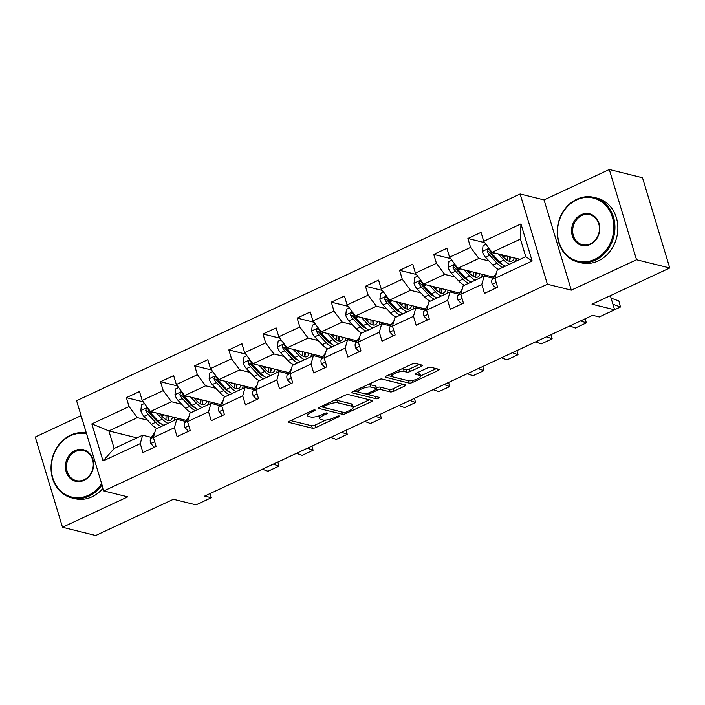 <?xml version="1.0" encoding="UTF-8"?>
<svg xmlns="http://www.w3.org/2000/svg" width="705" height="705" viewBox="0 0 705 705"><rect width="100%" height="100%" fill="white"/><g stroke="black" fill="none" stroke-linecap="round" stroke-linejoin="round"><path stroke-width="1.06" d="M314.985 409.957A1.833 0.538 163.2 0 0 312.571 410.433L289.737 421.079A2.617 0.767 163.2 0 0 288.539 422.154A2.617 0.767 163.2 0 0 288.891 422.401L312.359 428.217A2.617 0.767 163.2 0 0 315.814 427.538L338.647 416.893A1.833 0.538 163.2 0 0 339.484 416.144A1.833 0.538 163.2 0 0 339.237 415.968A1.833 0.538 163.2 0 0 336.823 416.443L333.862 417.818A8.372 2.45 163.2 0 1 322.82 419.995L320.863 419.51A8.372 2.45 163.2 0 1 319.726 418.726A8.372 2.45 163.2 0 1 323.569 415.271L326.521 413.888A1.833 0.538 163.2 0 0 327.358 413.139A1.833 0.538 163.2 0 0 327.111 412.963A1.833 0.538 163.2 0 0 324.697 413.438L321.744 414.813A8.372 2.45 163.2 0 1 310.693 416.99L308.737 416.505A8.372 2.45 163.2 0 1 307.6 415.721A8.372 2.45 163.2 0 1 311.443 412.266L314.395 410.892A1.833 0.538 163.2 0 0 315.232 410.134A1.833 0.538 163.2 0 0 314.985 409.957M421.096 366.424A2.617 0.767 163.2 0 0 422.295 365.34A2.617 0.767 163.2 0 0 421.942 365.093L415.36 363.463A2.617 0.767 163.2 0 0 411.905 364.141L386.551 375.959A2.617 0.767 163.2 0 0 385.353 377.034A2.617 0.767 163.2 0 0 385.705 377.281L409.173 383.097A2.617 0.767 163.2 0 0 412.628 382.418L437.981 370.601A2.617 0.767 163.2 0 0 439.18 369.526A2.617 0.767 163.2 0 0 438.827 369.279L430.878 367.305A2.617 0.767 163.2 0 0 427.424 367.984L416.567 373.042A2.617 0.767 163.2 0 0 415.368 374.126A2.617 0.767 163.2 0 0 415.721 374.373L419.669 375.342A6.997 2.044 163.2 0 1 420.621 376.003A6.997 2.044 163.2 0 1 416.012 379.475A6.997 2.044 163.2 0 1 408.169 380.7L392.72 376.875A6.997 2.044 163.2 0 1 391.769 376.214A6.997 2.044 163.2 0 1 396.377 372.751A6.997 2.044 163.2 0 1 404.221 371.517L406.794 372.152A2.617 0.767 163.2 0 0 410.248 371.473L421.096 366.424L420.594 364.758M81.101 415.65L35.25 437.021L62.498 527.269L95.704 535.5L173.43 499.281L196.008 504.877L211.333 497.739L204.688 496.091L592.641 315.294L599.285 316.942L614.61 309.795L610.345 295.668M636.545 259.757L609.296 169.5L544.048 199.903L571.306 290.16L636.545 259.757L669.75 267.979L592.033 304.207L614.61 309.795M571.306 290.16L547.397 284.238L103.838 490.944L76.581 400.687L520.14 193.981L547.397 284.238M62.498 527.269L127.746 496.866L103.838 490.944M348.526 394.606A2.617 0.767 163.2 0 0 345.071 395.285L319.718 407.102A2.617 0.767 163.2 0 0 318.519 408.186A2.617 0.767 163.2 0 0 318.871 408.433L342.339 414.249A2.617 0.767 163.2 0 0 345.794 413.571L371.147 401.753A2.617 0.767 163.2 0 0 372.346 400.669A2.617 0.767 163.2 0 0 371.993 400.422L348.526 394.606M353.135 391.531L378.488 379.713A2.617 0.767 163.2 0 1 381.943 379.034L405.41 384.851A2.617 0.767 163.2 0 1 405.763 385.097A2.617 0.767 163.2 0 1 404.564 386.173L393.716 391.231A2.617 0.767 163.2 0 1 390.262 391.91L380.744 389.557A2.617 0.767 163.2 0 0 377.29 390.235L370.09 393.584A2.617 0.767 163.2 0 0 368.891 394.668A2.617 0.767 163.2 0 0 369.244 394.915L379.158 397.364A1.833 0.538 163.2 0 1 379.405 397.541A1.833 0.538 163.2 0 1 378.197 398.448A1.833 0.538 163.2 0 1 376.144 398.766L352.288 392.861A2.617 0.767 163.2 0 1 351.936 392.614A2.617 0.767 163.2 0 1 353.135 391.531M609.296 169.5L642.502 177.731L669.75 267.979M484.767 242.679L467.9 238.493L470.587 247.402L449.57 257.193L446.882 248.292L433.751 254.417L436.439 263.317L415.421 273.108L412.733 264.208L399.594 270.332L402.282 279.233L381.264 289.032L378.576 280.123L365.446 286.248L368.133 295.148L347.116 304.948L344.428 296.038L331.288 302.163L333.976 311.064L312.958 320.863L310.27 311.954L297.131 318.078L299.828 326.979L278.81 336.779L276.113 327.878L262.983 333.994L265.67 342.903L244.653 352.694L241.965 343.793L228.825 349.909L231.513 358.819L210.495 368.609L207.808 359.709L194.677 365.825L197.365 374.734L176.347 384.525L173.659 375.624L160.52 381.749L163.207 390.649L142.19 400.44L139.502 391.539L126.371 397.664L129.059 406.565L91.835 423.908L103.027 460.991L114.157 448.468L142.613 435.205L151.425 437.382M467.9 238.493L481.039 232.377L483.727 241.277L520.942 223.934L532.143 261.009L494.919 278.36L497.607 287.261L484.476 293.386L481.788 284.476L460.77 294.276L463.458 303.176L450.319 309.301L447.631 300.392L426.613 310.191L429.301 319.092L416.17 325.216L413.482 316.316L392.465 326.107L395.152 335.007L382.013 341.132L379.325 332.231L358.307 342.022L360.995 350.923L347.856 357.047L345.168 348.147L324.15 357.937L326.838 366.847L313.707 372.963L311.02 364.062L290.002 373.853L292.69 382.762L279.55 388.878L276.862 379.977L255.844 389.768L258.532 398.677L245.402 404.793L242.714 395.893L221.696 405.692L224.384 414.593L211.244 420.718L208.557 411.808L187.539 421.608L190.227 430.508L177.096 436.633L174.399 427.724L153.382 437.523L156.078 446.424L142.939 452.548L140.251 443.648L103.027 460.991M493.667 277.153L457.836 268.27L478.854 258.471L489.059 261M501.669 264.128L502.198 264.26M492.954 278.219L484.15 276.034L463.132 285.833L460.77 294.276M478.854 258.471L470.587 247.402M457.836 268.27L449.57 257.193M481.788 284.476L484.15 276.034M459.519 293.068L423.679 284.185L444.696 274.395L454.901 276.924M467.521 280.044L468.041 280.176M458.805 294.135L450.001 291.958L428.984 301.749L426.613 310.191M444.696 274.395L436.439 263.317M423.679 284.185L415.421 273.108M447.631 300.392L450.001 291.958M425.362 308.984L389.521 300.101L410.539 290.31L420.753 292.839M433.363 295.959L433.892 296.091M424.648 310.05L415.844 307.873L394.826 317.664L392.465 326.107M410.539 290.31L402.282 279.233M389.521 300.101L381.264 289.032M413.482 316.316L415.844 307.873M391.204 324.899L355.373 316.016L376.391 306.226L386.596 308.755M399.215 311.883L399.735 312.007M390.5 325.966L381.696 323.789L360.678 333.58L358.307 342.022M376.391 306.226L368.133 295.148M355.373 316.016L347.116 304.948M379.325 332.231L381.696 323.789M357.056 340.815L321.216 331.932L342.233 322.141L352.438 324.67M365.058 327.799L365.578 327.922M356.342 341.89L347.539 339.704L326.521 349.495L324.15 357.937M342.233 322.141L333.976 311.064M321.216 331.932L312.958 320.863M345.168 348.147L347.539 339.704M322.899 356.73L287.067 347.856L308.085 338.056L318.29 340.586M330.901 343.714L331.429 343.846M322.194 357.805L313.381 355.62L292.363 365.419L290.002 373.853M308.085 338.056L299.828 326.979M287.067 347.856L278.81 336.779M311.02 364.062L313.381 355.62M288.75 372.645L252.91 363.771L273.928 353.972L284.133 356.501M296.752 359.629L297.272 359.762M288.037 373.72L279.233 371.535L258.215 381.334L255.844 389.768M273.928 353.972L265.67 342.903M252.91 363.771L244.653 352.694M276.862 379.977L279.233 371.535M254.593 388.561L218.762 379.687L239.779 369.887L249.984 372.416M262.595 375.545L263.124 375.677M253.879 389.636L245.076 387.45L224.058 397.25L221.696 405.692M239.779 369.887L231.513 358.819M218.762 379.687L210.495 368.609M242.714 395.893L245.076 387.45M220.436 404.485L184.604 395.602L205.622 385.802L215.827 388.332M228.446 391.46L228.966 391.592M219.731 405.551L210.927 403.366L189.909 413.165L187.539 421.608M205.622 385.802L197.365 374.734M184.604 395.602L176.347 384.525M208.557 411.808L210.927 403.366M186.287 420.4L150.447 411.517L171.465 401.727L181.678 404.256M194.289 407.375L194.809 407.508M185.574 421.467L176.77 419.29L155.752 429.081L153.382 437.523M171.465 401.727L163.207 390.649M150.447 411.517L142.19 400.44M174.399 427.724L176.77 419.29M136.92 437.858L108.852 430.905L137.316 417.642L147.521 420.171M160.132 423.291L160.661 423.423M137.316 417.642L129.059 406.565M114.157 448.468L108.852 430.905L91.835 423.908M140.251 443.648L142.613 435.205M544.048 199.903L520.14 193.981M211.333 497.739L210.081 493.579M494.919 278.36L497.289 269.918L525.754 256.655L520.449 239.092L491.984 252.355L520.052 259.308M532.143 261.009L525.754 256.655M520.449 239.092L520.942 223.934M491.984 252.355L483.727 241.277M176.876 419.308L178.621 418.497M143.23 401.841L126.371 397.664M177.387 385.926L160.52 381.749M211.024 403.392L212.769 402.581M211.544 370.01L194.677 365.825M245.181 387.477L246.926 386.666M245.692 354.095L228.825 349.909M279.33 371.561L281.075 370.751M279.85 338.171L262.983 333.994M313.487 355.646L315.232 354.835M313.998 322.255L297.131 318.078M347.635 339.731L349.389 338.911M348.155 306.34L331.288 302.163M381.793 323.815L383.538 322.996M382.313 290.425L365.446 286.248M415.95 307.9L417.695 307.08M416.461 274.509L399.594 270.332M450.098 291.976L451.843 291.165M450.618 258.594L433.751 254.417M484.256 276.06L486.001 275.25M306.834 413.112A8.372 2.45 163.2 0 0 306.86 413.28L307.6 415.721M318.977 415.906A8.372 2.45 163.2 0 0 318.986 416.285L319.726 418.726M290.751 420.603L311.619 425.776A2.617 0.767 163.2 0 0 315.073 425.097L325.851 420.074M353.32 407.279L369.402 399.779M320.731 406.635L323.066 407.217A1.833 0.538 163.2 0 0 323.313 407.384L343.917 412.487A1.833 0.538 163.2 0 0 346.331 412.011L349.442 410.557A8.372 2.45 163.2 0 0 353.284 407.111A8.372 2.45 163.2 0 0 352.148 406.318L338.065 402.837A8.372 2.45 163.2 0 0 327.023 405.005L323.903 406.459A1.833 0.538 163.2 0 0 323.066 407.208L322.626 405.754M353.284 407.111L352.553 404.67A8.372 2.45 163.2 0 0 351.416 403.886L352.148 406.318M334.302 400.308A8.372 2.45 163.2 0 1 337.334 400.396L351.416 403.886M402.819 384.207L392.976 388.799L393.716 391.231M376.408 387.856L376.549 387.794A2.617 0.767 163.2 0 1 380.004 387.115L389.521 389.477A2.617 0.767 163.2 0 0 392.976 388.799M368.918 394.721L365.446 393.866M358.722 392.192L354.148 391.063M370.865 387.107A6.997 2.044 163.2 0 0 363.022 388.34A6.997 2.044 163.2 0 0 358.422 391.804A6.997 2.044 163.2 0 0 359.374 392.465L364.811 393.813A2.617 0.767 163.2 0 0 368.266 393.134L375.465 389.777A2.617 0.767 163.2 0 0 376.664 388.702A2.617 0.767 163.2 0 0 376.311 388.455L370.865 387.107L370.134 384.666A6.997 2.044 163.2 0 0 368.107 384.551M376.664 388.702L375.932 386.261A2.617 0.767 163.2 0 0 375.571 386.014L376.311 388.455M370.134 384.666L375.571 386.014M401.577 368.962A6.997 2.044 163.2 0 1 403.48 369.076L406.054 369.72A2.617 0.767 163.2 0 0 409.508 369.041L419.352 364.45M420.621 376.003L419.88 373.562A6.997 2.044 163.2 0 0 418.929 372.91L419.669 375.342M417.58 372.575L418.929 372.91M420.594 375.924L436.236 368.636M387.565 375.483L392.077 376.602M144.446 403.463L141.52 404.829L140.797 410.724A7.059 2.979 65 0 0 143.987 416.399L151.39 424.287A20.383 8.61 65 0 0 157.065 428.473M161.56 415.791L161.313 414.205M156.554 413.033L162.335 419.184A20.383 8.61 65 0 0 168.01 423.37M174.188 420.488A20.383 8.61 65 0 0 174.769 417.545M159.7 413.809L162.476 416.77A16.92 7.147 65 0 0 170.346 420.303A16.92 7.147 65 0 0 172.566 416.999M163.851 425.309A20.383 8.61 -115 0 1 158.176 421.123L150.773 413.236A7.059 2.979 -115 0 1 148.306 409.429L147.239 408.459L146.261 408.618L145.679 410.654A7.059 2.979 65 0 0 148.147 414.461L155.549 422.348A20.383 8.61 65 0 0 161.225 426.534M168.01 420.18A20.383 8.61 65 0 0 167.746 415.8M165.931 415.351A16.92 7.147 -115 0 1 165.887 419.607M160.81 423.538A16.92 7.147 -115 0 1 155.69 419.933L148.288 412.046A3.595 1.516 -115 0 1 147.592 411.13L145.679 410.654M167.887 420.453A16.92 7.147 65 0 0 168.68 416.038M273.329 464.101L278.924 466.155L277.832 462.004M154.307 447.243L150.667 443.41A7.059 2.979 -115 0 1 150.667 438.528L154.113 433.328A20.383 8.61 -115 0 1 154.783 432.526M262.383 469.204L267.979 471.257L278.924 466.155M86.574 433.786A32.509 27.892 -76.1 0 0 70.5 435.752A32.509 27.892 -76.1 0 0 52.778 477.955A32.509 27.892 -76.1 0 0 88.478 495.271A32.509 27.892 -76.1 0 0 101.617 483.612M102.022 484.952A33.311 28.579 103.9 0 1 89.094 496.1A33.311 28.579 103.9 0 1 71.875 497.933A33.311 28.579 103.9 0 1 51.024 468.684A33.311 28.579 103.9 0 1 70.685 435.117A33.311 28.579 103.9 0 1 86.318 432.94M74.994 450.627A16.25 13.95 103.9 0 1 92.849 459.281A16.25 13.95 103.9 0 1 83.983 480.387A16.25 13.95 103.9 0 1 66.138 471.733A16.25 13.95 103.9 0 1 74.994 450.627M84.159 479.752A15.457 13.263 -76.1 0 0 93.28 464.181A15.457 13.263 -76.1 0 0 83.604 450.61A15.457 13.263 -76.1 0 0 75.62 451.456A15.457 13.263 -76.1 0 0 66.49 467.036A15.457 13.263 -76.1 0 0 76.166 480.607A15.457 13.263 -76.1 0 0 84.159 479.752M103.009 488.23A33.311 28.579 103.9 0 1 92.02 496.822A33.311 28.579 103.9 0 1 74.8 498.655L71.875 497.933M576.681 199.859A32.509 27.892 -76.1 0 0 558.95 242.062A32.509 27.892 -76.1 0 0 594.65 259.378A32.509 27.892 -76.1 0 0 612.372 217.166A32.509 27.892 -76.1 0 0 576.681 199.859M595.267 260.207A33.311 28.579 103.9 0 1 578.047 262.048A33.311 28.579 103.9 0 1 557.197 232.8A33.311 28.579 103.9 0 1 576.857 199.224A33.311 28.579 103.9 0 1 594.077 197.391A33.311 28.579 103.9 0 1 614.927 226.64A33.311 28.579 103.9 0 1 595.267 260.207M581.176 214.734A16.25 13.95 103.9 0 1 599.021 223.397A16.25 13.95 103.9 0 1 590.155 244.494A16.25 13.95 103.9 0 1 572.31 235.84A16.25 13.95 103.9 0 1 581.176 214.734M590.332 243.868A15.457 13.263 -76.1 0 0 599.453 228.288A15.457 13.263 -76.1 0 0 589.777 214.717A15.457 13.263 -76.1 0 0 581.792 215.571A15.457 13.263 -76.1 0 0 572.672 231.143A15.457 13.263 -76.1 0 0 582.348 244.714A15.457 13.263 -76.1 0 0 590.332 243.868M594.077 197.391L596.994 198.114A33.311 28.579 103.9 0 1 617.853 227.362A33.311 28.579 103.9 0 1 598.192 260.929A33.311 28.579 103.9 0 1 580.973 262.771L578.047 262.048M178.594 387.547L175.668 388.913L174.955 394.809A7.059 2.979 65 0 0 178.136 400.484L185.538 408.371A20.383 8.61 65 0 0 191.222 412.548M195.717 399.867L195.47 398.29M190.711 397.118L196.483 403.269A20.383 8.61 65 0 0 202.168 407.455M208.345 404.573A20.383 8.61 65 0 0 208.918 401.63M193.857 397.893L196.633 400.854A16.92 7.147 65 0 0 204.494 404.379A16.92 7.147 65 0 0 206.724 401.083M198.008 409.394A20.383 8.61 -115 0 1 192.324 405.208L184.922 397.32A7.059 2.979 -115 0 1 182.454 393.513L181.388 392.544L180.41 392.703L179.828 394.738A7.059 2.979 65 0 0 182.295 398.545L189.698 406.433A20.383 8.61 65 0 0 195.382 410.61M202.168 404.265A20.383 8.61 65 0 0 201.903 399.885M200.088 399.435A16.92 7.147 -115 0 1 200.044 403.692M194.959 407.622A16.92 7.147 -115 0 1 189.848 404.018L182.445 396.131A3.595 1.516 -115 0 1 181.74 395.214L179.828 394.738M202.035 404.538A16.92 7.147 65 0 0 202.828 400.114M212.751 371.632L209.826 372.998L209.112 378.893A7.059 2.979 65 0 0 212.293 384.569L219.696 392.456A20.383 8.61 65 0 0 225.371 396.633M229.865 383.952L229.618 382.374M224.86 381.193L230.641 387.353A20.383 8.61 65 0 0 236.316 391.531M242.502 388.658A20.383 8.61 65 0 0 243.075 385.714M228.015 381.978L230.791 384.939A16.92 7.147 65 0 0 238.651 388.464A16.92 7.147 65 0 0 240.872 385.168M232.156 393.469A20.383 8.61 -115 0 1 226.481 389.292L219.079 381.405A7.059 2.979 -115 0 1 216.611 377.598L215.545 376.629L214.567 376.787L213.985 378.823A7.059 2.979 65 0 0 216.453 382.63L223.855 390.517A20.383 8.61 65 0 0 229.53 394.694M236.316 388.349A20.383 8.61 65 0 0 236.052 383.969M234.236 383.52A16.92 7.147 -115 0 1 234.201 387.776M229.116 391.707A16.92 7.147 -115 0 1 223.996 388.094L216.602 380.215A3.595 1.516 -115 0 1 215.897 379.299L213.985 378.823M236.193 388.622A16.92 7.147 65 0 0 236.986 384.199M307.477 448.186L313.082 450.239L311.98 446.089M188.464 431.328L184.825 427.494A7.059 2.979 -115 0 1 184.816 422.603L188.27 417.413A20.383 8.61 -115 0 1 188.94 416.611M296.532 453.289L302.137 455.342L313.082 450.239M341.634 432.271L347.239 434.324L346.137 430.173M222.621 415.412L218.982 411.579A7.059 2.979 -115 0 1 218.973 406.688L222.428 401.498A20.383 8.61 -115 0 1 223.097 400.696M330.689 437.373L336.285 439.426L347.239 434.324M246.9 355.717L243.974 357.074L243.26 362.978A7.059 2.979 65 0 0 246.45 368.653L253.844 376.54A20.383 8.61 65 0 0 259.528 380.718M264.023 368.036L263.776 366.459M259.017 365.278L264.798 371.438A20.383 8.61 65 0 0 270.473 375.615M276.651 372.742A20.383 8.61 65 0 0 277.224 369.79M262.163 366.062L264.939 369.015A16.92 7.147 65 0 0 272.8 372.548A16.92 7.147 65 0 0 275.029 369.253M266.314 377.554A20.383 8.61 -115 0 1 260.638 373.377L253.236 365.49A7.059 2.979 -115 0 1 250.768 361.683L249.693 360.713L248.724 360.863L248.142 362.908A7.059 2.979 65 0 0 250.61 366.715L258.004 374.602A20.383 8.61 65 0 0 263.688 378.779M270.473 372.434A20.383 8.61 65 0 0 270.209 368.054M268.394 367.605A16.92 7.147 -115 0 1 268.349 371.852M263.265 375.791A16.92 7.147 -115 0 1 258.153 372.178L250.751 364.3A3.595 1.516 -115 0 1 250.046 363.383L248.142 362.908M270.35 372.707A16.92 7.147 65 0 0 271.143 368.283M281.057 339.801L278.131 341.158L277.418 347.063A7.059 2.979 65 0 0 280.599 352.738L288.001 360.616A20.383 8.61 65 0 0 293.677 364.802M298.171 352.121L297.924 350.544M293.174 349.363L298.946 355.523A20.383 8.61 65 0 0 304.63 359.7M310.808 356.818A20.383 8.61 65 0 0 311.381 353.875M296.32 350.147L299.096 353.099A16.92 7.147 65 0 0 306.957 356.633A16.92 7.147 65 0 0 309.178 353.328M300.471 361.639A20.383 8.61 -115 0 1 294.787 357.461L287.384 349.574A7.059 2.979 -115 0 1 284.917 345.767L283.851 344.789L282.872 344.948L282.291 346.992A7.059 2.979 65 0 0 284.758 350.799L292.161 358.678A20.383 8.61 65 0 0 297.836 362.863M304.622 356.519A20.383 8.61 65 0 0 304.357 352.139M302.542 351.689A16.92 7.147 -115 0 1 302.507 355.937M297.422 359.876A16.92 7.147 -115 0 1 292.311 356.263L284.908 348.385A3.595 1.516 -115 0 1 284.203 347.468L282.291 346.992M304.498 356.792A16.92 7.147 65 0 0 305.291 352.368M315.214 323.877L312.289 325.243L311.566 331.147A7.059 2.979 65 0 0 314.756 336.823L322.159 344.701A20.383 8.61 65 0 0 327.834 348.887M332.328 336.206L332.081 334.628M327.323 333.447L333.104 339.599A20.383 8.61 65 0 0 338.779 343.784M344.957 340.903A20.383 8.61 65 0 0 345.538 337.959M330.469 334.232L333.245 337.184A16.92 7.147 65 0 0 341.114 340.718A16.92 7.147 65 0 0 343.335 337.413M334.619 345.723A20.383 8.61 -115 0 1 328.944 341.537L321.542 333.659A7.059 2.979 -115 0 1 319.074 329.852L317.999 328.874L317.03 329.032L316.448 331.077A7.059 2.979 65 0 0 318.916 334.884L326.318 342.762A20.383 8.61 65 0 0 331.993 346.948M338.779 340.603A20.383 8.61 65 0 0 338.515 336.223M336.699 335.774A16.92 7.147 -115 0 1 336.655 340.021M331.579 343.961A16.92 7.147 -115 0 1 326.459 340.348L319.057 332.46A3.595 1.516 -115 0 1 318.36 331.553L316.448 331.077M338.656 340.876A16.92 7.147 65 0 0 339.449 336.452M375.783 416.355L381.387 418.409L380.286 414.258M256.77 399.497L253.13 395.664A7.059 2.979 -115 0 1 253.121 390.773L256.576 385.582A20.383 8.61 -115 0 1 257.246 384.78M364.837 421.458L370.442 423.511L381.387 418.409M409.94 400.44L415.545 402.493L414.443 398.343M290.927 383.582L287.287 379.748A7.059 2.979 -115 0 1 287.279 374.857L290.733 369.667A20.383 8.61 -115 0 1 291.403 368.856M398.995 405.542L404.599 407.587L415.545 402.493M444.097 384.525L449.693 386.569L448.6 382.427M325.075 367.666L321.436 363.833A7.059 2.979 -115 0 1 321.436 358.942L324.882 353.751A20.383 8.61 -115 0 1 325.551 352.941M433.143 389.627L438.748 391.672L449.693 386.569M349.363 307.962L346.437 309.328L345.723 315.223A7.059 2.979 65 0 0 348.904 320.907L356.307 328.786A20.383 8.61 65 0 0 361.991 332.971M366.485 320.29L366.239 318.713M361.48 317.532L367.252 323.683A20.383 8.61 65 0 0 372.936 327.869M379.114 324.987A20.383 8.61 65 0 0 379.687 322.044M364.626 318.308L367.402 321.269A16.92 7.147 65 0 0 375.263 324.802A16.92 7.147 65 0 0 377.492 321.498M368.777 329.808A20.383 8.61 -115 0 1 363.093 325.622L355.69 317.743A7.059 2.979 -115 0 1 353.223 313.937L352.156 312.958L351.178 313.117L350.596 315.161A7.059 2.979 65 0 0 353.064 318.968L360.466 326.847A20.383 8.61 65 0 0 366.151 331.033M372.936 324.679A20.383 8.61 65 0 0 372.672 320.308M370.856 319.858A16.92 7.147 -115 0 1 370.812 324.106M365.728 328.036A16.92 7.147 -115 0 1 360.616 324.432L353.214 316.545A3.595 1.516 -115 0 1 352.509 315.629L350.596 315.161M372.804 324.961A16.92 7.147 65 0 0 373.597 320.537M478.246 368.609L483.85 370.654L482.749 366.503M359.233 351.751L355.593 347.918A7.059 2.979 -115 0 1 355.584 343.027L359.039 337.827A20.383 8.61 -115 0 1 359.709 337.025M467.3 373.703L472.905 375.756L483.85 370.654M383.52 292.046L380.594 293.412L379.88 299.308A7.059 2.979 65 0 0 383.062 304.983L390.464 312.87A20.383 8.61 65 0 0 396.139 317.056M400.634 304.375L400.387 302.798M395.628 301.617L401.409 307.768A20.383 8.61 65 0 0 407.085 311.954M413.271 309.072A20.383 8.61 65 0 0 413.844 306.129M398.774 302.392L401.559 305.353A16.92 7.147 65 0 0 409.42 308.887A16.92 7.147 65 0 0 411.641 305.582M402.925 313.892A20.383 8.61 -115 0 1 397.25 309.707L389.847 301.828A7.059 2.979 -115 0 1 387.38 298.021L386.314 297.043L385.335 297.202L384.754 299.246A7.059 2.979 65 0 0 387.221 303.044L394.624 310.931A20.383 8.61 65 0 0 400.299 315.117M407.085 308.764A20.383 8.61 65 0 0 406.82 304.393M405.005 303.934A16.92 7.147 -115 0 1 404.961 308.191M399.885 312.121A16.92 7.147 -115 0 1 394.765 308.517L387.371 300.63A3.595 1.516 -115 0 1 386.666 299.713L384.754 299.246M406.961 309.037A16.92 7.147 65 0 0 407.754 304.622M512.403 352.685L518.008 354.738L516.906 350.588M393.381 335.836L389.75 332.002A7.059 2.979 -115 0 1 389.742 327.111L393.196 321.912A20.383 8.61 -115 0 1 393.866 321.11M501.458 357.787L507.054 359.841L518.008 354.738M417.668 276.131L414.743 277.497L414.029 283.392A7.059 2.979 65 0 0 417.21 289.068L424.613 296.955A20.383 8.61 65 0 0 430.297 301.141M434.791 288.46L434.544 286.882M429.786 285.701L435.567 291.852A20.383 8.61 65 0 0 441.242 296.038M447.419 293.157A20.383 8.61 65 0 0 447.992 290.213M432.932 286.477L435.708 289.438A16.92 7.147 65 0 0 443.568 292.972A16.92 7.147 65 0 0 445.798 289.667M437.082 297.977A20.383 8.61 -115 0 1 431.398 293.791L424.005 285.904A7.059 2.979 -115 0 1 421.537 282.097L420.462 281.128L419.493 281.286L418.902 283.322A7.059 2.979 65 0 0 421.37 287.129L428.772 295.016A20.383 8.61 65 0 0 434.456 299.202M441.242 292.848A20.383 8.61 65 0 0 440.977 288.468M439.162 288.019A16.92 7.147 -115 0 1 439.118 292.275M434.033 296.206A16.92 7.147 -115 0 1 428.922 292.601L421.519 284.714A3.595 1.516 -115 0 1 420.814 283.798L418.902 283.322M441.11 293.121A16.92 7.147 65 0 0 441.912 288.706M546.551 336.77L552.156 338.823L551.054 334.672M427.538 319.92L423.899 316.078A7.059 2.979 -115 0 1 423.89 311.196L427.345 305.996A20.383 8.61 -115 0 1 428.014 305.195M535.606 341.872L541.211 343.925L552.156 338.823M451.826 260.215L448.9 261.581L448.186 267.477A7.059 2.979 65 0 0 451.367 273.152L458.77 281.039A20.383 8.61 65 0 0 464.445 285.225M468.94 272.544L468.693 270.958M463.934 269.786L469.715 275.937A20.383 8.61 65 0 0 475.399 280.123M481.577 277.241A20.383 8.61 65 0 0 482.149 274.298M467.089 270.561L469.865 273.522A16.92 7.147 65 0 0 477.726 277.047A16.92 7.147 65 0 0 479.946 273.751M471.24 282.062A20.383 8.61 -115 0 1 465.556 277.876L458.153 269.989A7.059 2.979 -115 0 1 455.686 266.182L454.619 265.212L453.641 265.371L453.059 267.406A7.059 2.979 65 0 0 455.527 271.214L462.929 279.101A20.383 8.61 65 0 0 468.605 283.287M475.39 276.933A20.383 8.61 65 0 0 475.126 272.553M473.311 272.104A16.92 7.147 -115 0 1 473.275 276.36M468.19 280.29A16.92 7.147 -115 0 1 463.079 276.686L455.677 268.799A3.595 1.516 -115 0 1 454.972 267.882L453.059 267.406M475.267 277.206A16.92 7.147 65 0 0 476.06 272.791M580.709 320.854L586.313 322.908L585.212 318.757M461.696 303.996L458.056 300.163A7.059 2.979 -115 0 1 458.047 295.272L461.502 290.081A20.383 8.61 -115 0 1 462.172 289.279M569.763 325.957L575.368 328.01L586.313 322.908M485.983 244.3L483.057 245.666L482.335 251.562A7.059 2.979 65 0 0 485.525 257.237L492.927 265.124A20.383 8.61 65 0 0 498.602 269.301M503.097 256.62L502.85 255.043M498.091 253.862L503.872 260.022A20.383 8.61 65 0 0 509.548 264.208M515.725 261.326A20.383 8.61 65 0 0 516.307 258.382M501.237 254.646L504.013 257.607A16.92 7.147 65 0 0 511.883 261.132A16.92 7.147 65 0 0 514.104 257.836M505.388 266.137A20.383 8.61 -115 0 1 499.713 261.96L492.31 254.073A7.059 2.979 -115 0 1 489.843 250.266L488.768 249.297L487.798 249.455L487.217 251.491A7.059 2.979 65 0 0 489.684 255.298L497.087 263.185A20.383 8.61 65 0 0 502.762 267.362M509.548 261.017A20.383 8.61 65 0 0 509.283 256.638M507.468 256.188A16.92 7.147 -115 0 1 507.424 260.445M502.348 264.375A16.92 7.147 -115 0 1 497.228 260.771L489.825 252.883A3.595 1.516 -115 0 1 489.129 251.967L487.217 251.491M509.424 261.291A16.92 7.147 65 0 0 510.217 256.867M612.927 304.234L620.462 306.992L618.867 300.964L611.085 298.118M495.844 288.081L492.205 284.247A7.059 2.979 -115 0 1 492.205 279.356L495.65 274.166A20.383 8.61 -115 0 1 496.32 273.364M614.584 309.733L620.462 306.992M311.099 411.121L311.443 412.266M326.239 412.971L326.521 413.888M323.225 414.126L323.569 415.271M338.365 415.976L338.647 416.893M315.073 425.097L315.814 427.538M311.619 425.776L312.359 428.217M288.697 421.757L288.891 422.401M314.122 409.966L314.395 410.892M370.645 400.087L371.147 401.753M345.424 412.346L345.794 413.571M341.634 411.923L342.339 414.249M318.678 407.781L318.871 408.433M323.56 405.313L323.903 406.459M337.334 400.396L338.065 402.837M326.679 403.859L327.023 405.005M404.062 384.516L404.564 386.173M389.521 389.477L390.262 391.91M380.004 387.115L380.744 389.557M376.549 387.794L377.29 390.235M369.746 392.447L370.09 393.584M375.448 396.448L376.144 398.766M352.095 392.209L352.288 392.861M409.508 369.041L410.248 371.473M406.054 369.72L406.794 372.152M403.48 369.076L404.221 371.517M415.527 373.72L415.721 374.373M437.479 368.944L437.981 370.601M412.064 380.577L412.628 382.418M408.468 380.762L409.173 383.097M385.512 376.637L385.705 377.281M147.442 407.49L140.815 410.574M155.549 422.348L151.39 424.287M161.877 416.126L164.362 414.963M162.335 419.184L158.176 421.123M148.147 414.461L143.987 416.399M153.073 412.169L150.773 413.236M150.764 443.507L154.651 441.7M154.113 433.328L154.624 433.09M150.667 438.528L153.47 437.215M181.599 391.575L174.972 394.659M189.698 406.433L185.538 408.371M196.025 400.202L198.51 399.048M196.483 403.269L192.324 405.208M182.295 398.545L178.136 400.484M187.23 396.254L184.922 397.32M215.756 375.659L209.129 378.744M223.855 390.517L219.696 392.456M230.182 384.287L232.668 383.132M230.641 387.353L226.481 389.292M216.453 382.63L212.293 384.569M221.379 380.339L219.079 381.405M184.913 427.591L188.799 425.785M188.27 417.413L188.781 417.175M184.816 422.603L187.627 421.299M219.07 411.676L222.956 409.869M222.428 401.498L222.939 401.26M218.973 406.688L221.775 405.384M249.905 359.744L243.278 362.828M258.004 374.602L253.844 376.54M264.331 368.371L266.825 367.217M264.798 371.438L260.638 373.377M250.61 366.715L246.45 368.653M255.536 364.414L253.236 365.49M284.062 343.82L277.435 346.913M292.161 358.678L288.001 360.616M298.488 352.456L300.973 351.301M298.946 355.523L294.787 357.461M284.758 350.799L280.599 352.738M289.685 348.499L287.384 349.574M318.211 327.904L311.584 330.998M326.318 342.762L322.159 344.701M332.645 336.541L335.131 335.386M333.104 339.599L328.944 341.537M318.916 334.884L314.756 336.823M323.842 332.584L321.542 333.659M253.218 395.761L257.105 393.945M256.576 385.582L257.087 385.344M253.121 390.773L255.933 389.468M287.376 379.845L291.262 378.03M290.733 369.667L291.244 369.429M287.279 374.857L290.09 373.553M321.533 363.93L325.419 362.114M324.882 353.751L325.393 353.513M321.436 358.942L324.238 357.629M352.368 311.989L345.741 315.082M360.466 326.847L356.307 328.786M366.794 320.625L369.279 319.462M367.252 323.683L363.093 325.622M353.064 318.968L348.904 320.907M357.99 316.668L355.69 317.743M355.681 348.014L359.568 346.199M359.039 337.827L359.55 337.589M355.584 343.027L358.396 341.714M386.525 296.074L379.898 299.167M394.624 310.931L390.464 312.87M400.951 304.71L403.436 303.547M401.409 307.768L397.25 309.707M387.221 303.044L383.062 304.983M392.147 300.753L389.847 301.828M389.839 332.09L393.725 330.284M393.196 321.912L393.707 321.674M389.742 327.111L392.544 325.798M420.673 280.158L414.046 283.243M428.772 295.016L424.613 296.955M435.1 288.794L437.585 287.631M435.567 291.852L431.398 293.791M421.37 287.129L417.21 289.068M426.305 284.838L424.005 285.904M423.987 316.175L427.873 314.368M427.345 305.996L427.856 305.758M423.89 311.196L426.701 309.883M454.831 264.243L448.204 267.327M462.929 279.101L458.77 281.039M469.257 272.879L471.742 271.716M469.715 275.937L465.556 277.876M455.527 271.214L451.367 273.152M460.453 268.922L458.153 269.989M458.144 300.26L462.031 298.453M461.502 290.081L462.013 289.843M458.047 295.272L460.858 293.967M488.979 248.327L482.352 251.412M497.087 263.185L492.927 265.124M503.414 256.955L505.899 255.8M503.872 260.022L499.713 261.96M489.684 255.298L485.525 257.237M494.61 253.007L492.31 254.073M492.301 284.344L496.188 282.538M495.65 274.166L496.161 273.928M492.205 279.356L495.007 278.052M368.407 393.064L368.891 394.668M357.699 389.407L358.422 391.804M391.063 373.861L391.769 376.214"/></g></svg>
